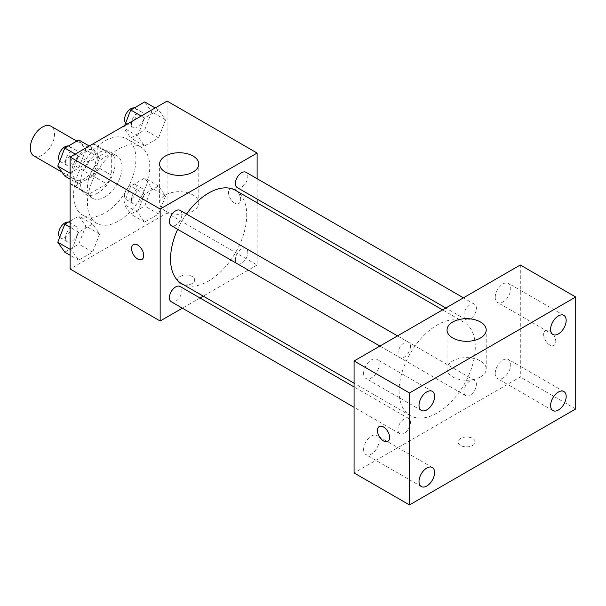 <?xml version="1.0" encoding="UTF-8"?>
<svg xmlns="http://www.w3.org/2000/svg" width="606" height="606" viewBox="0 0 606 606"><rect width="100%" height="100%" fill="white"/><g stroke="black" fill="none" stroke-linecap="round" stroke-linejoin="round"><path stroke-width="0.45" stroke-dasharray="3.03 2.27" d="M33.853 155.901A17.142 9.893 120 0 0 50.987 146.008A17.142 9.893 120 0 0 50.987 126.215M71.856 172.051A17.142 9.893 120 0 0 75.402 179.891A17.142 9.893 120 0 0 92.544 169.998A17.142 9.893 120 0 0 92.544 150.205A17.142 9.893 120 0 0 79.333 154.803A17.142 9.893 120 0 0 71.856 172.051M75.091 154.189L92.854 143.925A23.27 13.438 120 0 1 95.612 144.895A23.27 13.438 120 0 1 97.824 146.796L97.824 167.309A23.27 13.438 120 0 1 92.854 175.914L75.091 186.171A23.27 13.438 120 0 1 72.341 185.201A23.27 13.438 120 0 1 70.122 183.307L70.122 162.787A23.27 13.438 120 0 1 75.091 154.189L88.946 162.181L106.709 151.924L92.854 143.925M92.854 175.914L106.709 183.913L88.946 194.17L75.091 186.171M70.122 183.307L83.976 191.307L83.976 170.786L70.122 162.787M83.976 191.307A23.27 13.438 120 0 0 86.188 193.2A23.27 13.438 120 0 0 88.946 194.17M106.709 183.913A23.27 13.438 120 0 0 111.678 175.308L97.824 167.309M106.709 151.924A23.27 13.438 120 0 1 109.459 152.894A23.27 13.438 120 0 1 111.678 154.795L111.678 175.308M88.946 162.181A23.27 13.438 120 0 0 83.976 170.786M97.824 193.041A24.482 14.135 -60 0 1 85.582 194.253A24.482 14.135 -60 0 1 85.582 165.976A24.482 14.135 -60 0 1 110.072 151.841A24.482 14.135 -60 0 1 113.822 171.46A24.482 14.135 -60 0 1 97.824 193.041M104.755 197.041A24.482 14.135 120 0 0 120.745 175.46A24.482 14.135 120 0 0 116.996 155.84A24.482 14.135 120 0 0 98.127 162.4A24.482 14.135 120 0 0 87.438 187.042A24.482 14.135 120 0 0 92.506 198.253A24.482 14.135 120 0 0 104.755 197.041M111.678 154.795L97.824 146.796M73.584 195.041A44.071 25.444 120 0 0 82.711 215.213A44.071 25.444 120 0 0 126.79 189.769A44.071 25.444 120 0 0 126.79 138.88A44.071 25.444 120 0 0 92.824 150.682A44.071 25.444 120 0 0 73.584 195.041M87.438 203.04A44.071 25.444 120 0 0 96.566 223.213A44.071 25.444 120 0 0 140.637 197.768A44.071 25.444 120 0 0 140.637 146.872A44.071 25.444 120 0 0 106.679 158.681A44.071 25.444 120 0 0 87.438 203.04M165.567 195.996L158.567 214.032L144.569 222.114L137.577 212.161L144.569 194.125L158.567 186.042L165.567 195.996L158.567 214.032L144.569 222.114L137.577 212.161L144.569 194.125L158.567 186.042L165.567 195.996L151.712 187.996L144.713 206.032L130.722 214.115L123.722 204.161L130.722 186.125L144.713 178.043L151.712 187.996M165.567 119.867L158.567 137.903L144.569 145.978L137.577 136.024L144.569 117.988L158.567 109.906L165.567 119.867L158.567 137.903L144.569 145.978L137.577 136.024L144.569 117.988L158.567 109.906L165.567 119.867L151.712 111.868L144.713 129.904L130.722 137.979L123.722 128.025L124.684 125.556M167.082 101.073L167.082 213.032L70.122 269.011M99.634 234.06L92.635 252.096L78.636 260.179L71.644 250.225L78.636 232.189L92.635 224.106L99.634 234.06L92.635 252.096L78.636 260.179L71.644 250.225L78.636 232.189L92.635 224.106L99.634 234.06L85.779 226.068L78.78 244.104L64.789 252.179M99.634 157.931L92.635 175.967L78.636 184.042L71.644 174.089L78.636 156.053L92.635 147.978L99.634 157.931L92.635 175.967L78.636 184.042L71.644 174.089L78.636 156.053L92.635 147.978L99.634 157.931L85.779 149.932L78.78 167.968L64.789 176.051M257.118 202.813L257.118 265.011L167.082 213.032M257.118 265.011L203.245 296.114M200.003 297.993L182.368 308.174M180.065 283.51A8.567 4.946 0 0 0 189.405 284.578A8.567 4.946 0 0 0 194.7 280.01A8.567 4.946 0 0 0 186.125 275.063A8.567 4.946 0 0 0 177.558 280.01A8.567 4.946 0 0 0 180.065 283.51A8.567 4.946 0 0 0 189.405 284.578A8.567 4.946 0 0 0 194.7 280.002A8.567 4.946 0 0 0 186.125 275.056A8.567 4.946 0 0 0 177.558 280.002A8.567 4.946 0 0 0 180.065 283.502M181.702 283.676A53.866 31.103 120 0 0 235.575 252.573A53.866 31.103 120 0 0 235.575 190.375M186.474 214.047A53.866 31.103 120 0 0 177.656 229.318M257.118 178.702L257.118 199.063M237.196 187.557A8.817 5.09 120 0 0 246.013 182.467A8.817 5.09 120 0 0 246.013 172.293M235.37 259.656A8.817 5.09 120 0 0 237.196 263.693A8.817 5.09 120 0 0 246.013 258.603A8.817 5.09 120 0 0 246.013 248.422A8.817 5.09 120 0 0 239.219 250.786A8.817 5.09 120 0 0 235.37 259.656M171.263 301.758A8.817 5.09 120 0 0 180.08 296.667A8.817 5.09 120 0 0 180.08 286.486M180.08 210.358A8.817 5.09 -60 0 1 181.906 214.395A8.817 5.09 -60 0 1 178.058 223.266A8.817 5.09 -60 0 1 171.263 225.621M228.545 192.541A8.567 4.946 -120 0 0 232.287 201.162A8.567 4.946 -120 0 0 238.893 203.465A8.567 4.946 -120 0 0 238.893 193.564A8.567 4.946 -120 0 0 230.325 188.617A8.567 4.946 -120 0 0 228.545 192.541A8.567 4.946 -120 0 0 232.287 201.169A8.567 4.946 -120 0 0 238.885 203.465A8.567 4.946 -120 0 0 238.885 193.572A8.567 4.946 -120 0 0 230.318 188.617A8.567 4.946 -120 0 0 228.545 192.541M133.365 244.597L133.365 244.597A8.567 4.946 60 0 1 139.971 246.892A8.567 4.946 60 0 1 143.713 255.512A8.567 4.946 60 0 1 141.94 259.436A8.567 4.946 60 0 1 141.933 259.436L141.94 259.436M165.355 211.009A19.589 11.309 180 0 1 159.613 203.01A19.589 11.309 180 0 1 179.202 191.701A19.589 11.309 180 0 1 198.791 203.01A19.589 11.309 180 0 1 186.701 213.463A19.589 11.309 180 0 1 165.355 211.009M399.096 390.968A53.866 31.103 120 0 0 410.254 415.625A53.866 31.103 120 0 0 464.12 384.53A53.866 31.103 120 0 0 464.12 322.324A53.866 31.103 120 0 0 422.609 336.754A53.866 31.103 120 0 0 399.096 390.968M410.451 346.344A8.817 5.09 -60 0 1 406.603 355.214A8.817 5.09 -60 0 1 399.808 357.578A8.817 5.09 -60 0 1 399.808 347.397A8.817 5.09 -60 0 1 408.626 342.307A8.817 5.09 -60 0 1 410.451 346.344M463.916 391.605A8.817 5.09 120 0 0 465.741 395.642A8.817 5.09 120 0 0 474.559 390.552A8.817 5.09 120 0 0 474.559 380.379A8.817 5.09 120 0 0 467.764 382.734A8.817 5.09 120 0 0 463.916 391.605M397.983 429.677A8.817 5.09 120 0 0 399.808 433.707A8.817 5.09 120 0 0 408.626 428.616A8.817 5.09 120 0 0 408.626 418.443A8.817 5.09 120 0 0 401.831 420.806A8.817 5.09 120 0 0 397.983 429.677M463.916 315.476A8.817 5.09 120 0 0 465.741 319.513A8.817 5.09 120 0 0 474.559 314.423A8.817 5.09 120 0 0 474.559 304.242A8.817 5.09 120 0 0 467.764 306.606A8.817 5.09 120 0 0 463.916 315.476M520.296 265.011L520.296 376.97L354.078 472.938M495.193 373.554A11.006 6.355 -60 0 1 500.003 362.471A11.006 6.355 -60 0 1 508.487 359.525A11.006 6.355 -60 0 1 508.487 372.235A11.006 6.355 -60 0 1 497.473 378.591A11.006 6.355 -60 0 1 495.193 373.554M363.608 449.523A11.006 6.355 -60 0 1 368.41 438.441A11.006 6.355 -60 0 1 376.894 435.494A11.006 6.355 -60 0 1 376.894 448.205A11.006 6.355 -60 0 1 365.888 454.561A11.006 6.355 -60 0 1 363.608 449.523M363.608 373.387A11.006 6.355 -60 0 1 368.41 362.312A11.006 6.355 -60 0 1 376.894 359.358A11.006 6.355 -60 0 1 376.894 372.076A11.006 6.355 -60 0 1 365.888 378.432A11.006 6.355 -60 0 1 363.608 373.387M495.193 297.417A11.006 6.355 -60 0 1 500.003 286.335A11.006 6.355 -60 0 1 508.487 283.388A11.006 6.355 -60 0 1 508.487 296.099A11.006 6.355 -60 0 1 497.473 302.455A11.006 6.355 -60 0 1 495.193 297.417M575.7 408.959L520.296 376.97M543.665 334.489A8.567 4.946 -120 0 0 547.407 343.11A8.567 4.946 -120 0 0 554.013 345.412A8.567 4.946 -120 0 0 554.013 335.512A8.567 4.946 -120 0 0 545.445 330.565A8.567 4.946 -120 0 0 543.665 334.489A8.567 4.946 -120 0 0 547.407 343.117A8.567 4.946 -120 0 0 554.005 345.412A8.567 4.946 -120 0 0 554.005 335.519A8.567 4.946 -120 0 0 545.438 330.565A8.567 4.946 -120 0 0 543.665 334.489M472.68 445.448A8.567 4.946 0 0 0 475.187 441.948A8.567 4.946 0 0 0 466.62 437.002A8.567 4.946 0 0 0 458.053 441.948A8.567 4.946 0 0 0 463.34 446.524A8.567 4.946 0 0 0 472.68 445.448A8.567 4.946 0 0 0 475.187 441.941A8.567 4.946 0 0 0 466.62 436.994A8.567 4.946 0 0 0 458.053 441.941A8.567 4.946 0 0 0 463.34 446.516A8.567 4.946 0 0 0 472.68 445.44M480.475 376.947A19.589 11.309 180 0 1 459.121 379.401A19.589 11.309 180 0 1 447.031 368.948A19.589 11.309 180 0 1 466.62 357.638A19.589 11.309 180 0 1 486.209 368.948A19.589 11.309 180 0 1 480.475 376.947M379.227 426.533L379.235 426.526A8.567 4.946 60 0 1 379.235 426.526A8.567 4.946 60 0 1 385.833 428.821A8.567 4.946 60 0 1 389.575 437.449A8.567 4.946 60 0 1 387.802 441.373L387.795 441.373M78.78 139.978L85.779 149.932M65.554 161.613A8.817 5.09 120 0 0 67.38 165.65A8.817 5.09 120 0 0 76.189 160.56A8.817 5.09 120 0 0 76.189 150.379A8.817 5.09 120 0 0 69.402 152.742A8.817 5.09 120 0 0 65.554 161.613M92.635 175.967L78.78 167.968M78.636 184.042L70.122 179.126M71.644 174.089L70.122 173.21M78.636 156.053L75.242 154.098M92.635 147.978L89.241 146.016M59.736 161.075A8.817 5.09 120 0 0 60.448 161.65A8.817 5.09 120 0 0 69.266 156.56A8.817 5.09 120 0 0 69.266 146.379A8.817 5.09 120 0 0 68.304 146.031M144.713 101.914L151.712 111.868M131.487 123.548A8.817 5.09 120 0 0 133.312 127.578A8.817 5.09 120 0 0 142.122 122.495A8.817 5.09 120 0 0 142.122 112.315A8.817 5.09 120 0 0 135.335 114.678A8.817 5.09 120 0 0 131.487 123.548M158.567 137.903L144.713 129.904M144.569 145.978L130.722 137.979M137.577 136.024L123.722 128.025M144.569 117.988L141.175 116.026M158.567 109.906L155.174 107.951M125.669 123.01A8.817 5.09 120 0 0 126.381 123.586A8.817 5.09 120 0 0 135.199 118.496A8.817 5.09 120 0 0 135.199 108.315A8.817 5.09 120 0 0 134.237 107.959M70.122 221.114L78.78 216.115L85.779 226.068M65.554 237.741A8.817 5.09 120 0 0 67.38 241.779A8.817 5.09 120 0 0 76.189 236.688A8.817 5.09 120 0 0 76.189 226.515A8.817 5.09 120 0 0 69.402 228.871A8.817 5.09 120 0 0 65.554 237.741M92.635 252.096L78.78 244.104M78.636 260.179L70.122 255.262M71.644 250.225L70.122 249.346M78.636 232.189L70.122 227.273M92.635 224.106L78.78 216.115M59.736 237.204A8.817 5.09 120 0 0 60.448 237.779A8.817 5.09 120 0 0 69.266 232.689A8.817 5.09 120 0 0 69.266 222.516A8.817 5.09 120 0 0 68.304 222.16M131.487 199.677A8.817 5.09 120 0 0 133.312 203.714A8.817 5.09 120 0 0 142.122 198.624A8.817 5.09 120 0 0 142.122 188.443A8.817 5.09 120 0 0 135.335 190.807A8.817 5.09 120 0 0 131.487 199.677M158.567 214.032L144.713 206.032M144.569 222.114L130.722 214.115M137.577 212.161L123.722 204.161M144.569 194.125L130.722 186.125M158.567 186.042L144.713 178.043M124.556 195.677A8.817 5.09 120 0 0 126.381 199.715A8.817 5.09 120 0 0 135.199 194.624A8.817 5.09 120 0 0 135.199 184.444A8.817 5.09 120 0 0 128.404 186.807A8.817 5.09 120 0 0 124.556 195.677M62.085 172.21L75.402 179.891M76.803 141.122L92.544 150.205M116.996 155.84L110.072 151.841M92.506 198.253L85.582 194.253M109.459 152.894L95.612 144.895M86.188 193.2L72.341 185.201M140.637 146.872L126.79 138.88M96.566 223.213L82.711 215.213M198.791 203.01L198.791 164.052M159.613 203.01L159.613 164.052M464.12 322.324L442.577 309.886M410.254 415.625L354.078 383.197M379.894 346.071L399.808 357.578M397.521 335.898L408.626 342.307M474.559 380.379L246.013 248.422M465.741 395.642L237.196 263.693M408.626 418.443L354.078 386.946M399.808 433.707L354.078 407.308M474.559 304.242L463.454 297.826M465.741 319.513L445.827 308.007M563.891 391.514L508.487 359.525M552.884 410.58L497.473 378.591M432.305 467.484L376.894 435.494M421.291 486.55L365.888 454.561M432.305 391.347L376.894 359.358M421.291 410.421L365.888 378.432M563.891 315.378L508.487 283.388M552.884 334.444L497.473 302.455M486.209 368.948L486.209 329.99M447.031 368.948L447.031 329.99M76.189 150.379L69.266 146.379M67.38 165.65L60.448 161.65M142.122 112.315L135.199 108.315M133.312 127.578L126.381 123.586M76.189 226.515L69.266 222.516M67.38 241.779L60.448 237.779M142.122 188.443L135.199 184.444M133.312 203.714L126.381 199.715"/><path stroke-width="0.91" d="M76.803 141.122L50.987 126.215A17.142 9.893 120 0 0 37.784 130.805A17.142 9.893 120 0 0 30.3 148.061A17.142 9.893 120 0 0 33.853 155.901L62.085 172.21M182.368 308.174L160.158 320.991L70.122 269.011L70.122 157.052L167.082 101.073L257.118 153.053L257.118 178.702M203.245 296.114L200.003 297.993M177.656 229.318A53.866 31.103 120 0 0 170.544 259.02A53.866 31.103 120 0 0 181.702 283.676L354.078 383.197M442.577 309.886L235.575 190.375A53.866 31.103 120 0 0 186.474 214.047M257.118 199.063L257.118 202.813M160.158 320.991L160.158 209.032L257.118 153.053M463.454 297.826L246.013 172.293A8.817 5.09 120 0 0 239.219 174.649A8.817 5.09 120 0 0 235.37 183.527A8.817 5.09 120 0 0 237.196 187.557L445.827 308.007M354.078 386.946L180.08 286.486A8.817 5.09 120 0 0 173.286 288.85A8.817 5.09 120 0 0 169.438 297.72A8.817 5.09 120 0 0 171.263 301.758L354.078 407.308M379.894 346.071L171.263 225.621A8.817 5.09 -60 0 1 171.263 215.448A8.817 5.09 -60 0 1 180.08 210.358L397.521 335.898M160.158 209.032L70.122 157.052M165.355 172.051A19.589 11.309 180 0 1 159.613 164.052A19.589 11.309 180 0 1 179.202 152.742A19.589 11.309 180 0 1 198.791 164.052A19.589 11.309 180 0 1 186.701 174.498A19.589 11.309 180 0 1 165.355 172.051M143.705 255.52A8.567 4.946 60 0 1 141.933 259.444A8.567 4.946 60 0 1 133.365 254.49A8.567 4.946 60 0 1 133.365 244.597A8.567 4.946 60 0 1 139.971 246.892A8.567 4.946 60 0 1 143.705 255.52M141.933 259.436A8.567 4.946 60 0 1 133.365 254.49A8.567 4.946 60 0 1 133.365 244.597M354.078 472.938L354.078 360.979L520.296 265.011L575.7 297.001L575.7 408.959L409.482 504.927L354.078 472.938M409.482 504.927L409.482 392.968L354.078 360.979M389.575 437.449A8.567 4.946 60 0 1 387.795 441.373A8.567 4.946 60 0 1 379.227 436.426A8.567 4.946 60 0 1 379.227 426.533A8.567 4.946 60 0 1 385.833 428.828A8.567 4.946 60 0 1 389.575 437.449M409.482 392.968L575.7 297.001M480.475 337.989A19.589 11.309 180 0 1 459.121 340.436A19.589 11.309 180 0 1 447.031 329.99A19.589 11.309 180 0 1 466.62 318.68A19.589 11.309 180 0 1 486.209 329.99A19.589 11.309 180 0 1 480.475 337.989M558.384 315.923A11.006 6.355 120 0 0 550.604 329.406A11.006 6.355 120 0 0 552.884 334.444A11.006 6.355 120 0 0 563.891 328.088A11.006 6.355 120 0 0 563.891 315.378A11.006 6.355 120 0 0 558.384 315.923M426.798 391.893A11.006 6.355 120 0 0 419.011 405.376A11.006 6.355 120 0 0 421.291 410.421A11.006 6.355 120 0 0 432.305 404.058A11.006 6.355 120 0 0 432.305 391.347A11.006 6.355 120 0 0 426.798 391.893M426.798 468.029A11.006 6.355 120 0 0 419.011 481.512A11.006 6.355 120 0 0 421.291 486.55A11.006 6.355 120 0 0 432.305 480.194A11.006 6.355 120 0 0 432.305 467.484A11.006 6.355 120 0 0 426.798 468.029M558.384 392.059A11.006 6.355 120 0 0 550.604 405.535A11.006 6.355 120 0 0 552.884 410.58A11.006 6.355 120 0 0 563.891 404.225A11.006 6.355 120 0 0 563.891 391.514A11.006 6.355 120 0 0 558.384 392.059M387.802 441.373A8.567 4.946 60 0 1 379.235 436.426A8.567 4.946 60 0 1 379.227 426.526M70.122 179.126L64.789 176.051L57.79 166.089L64.789 148.061L78.78 139.978L89.241 146.016M70.122 173.21L57.79 166.089M75.242 154.098L64.789 148.061M68.304 146.031A8.817 5.09 120 0 0 61.91 149.371A8.817 5.09 120 0 0 58.623 157.613A8.817 5.09 120 0 0 59.736 161.075M124.684 125.556L130.722 109.989L144.713 101.914L155.174 107.951M141.175 116.026L130.722 109.989M134.237 107.959A8.817 5.09 120 0 0 127.843 111.307A8.817 5.09 120 0 0 124.556 119.549A8.817 5.09 120 0 0 125.669 123.01M70.122 255.262L64.789 252.179L57.79 242.226L64.789 224.19L70.122 221.114M70.122 249.346L57.79 242.226M70.122 227.273L64.789 224.19M68.304 222.16A8.817 5.09 120 0 0 61.91 225.508A8.817 5.09 120 0 0 58.623 233.749A8.817 5.09 120 0 0 59.736 237.204"/></g></svg>
